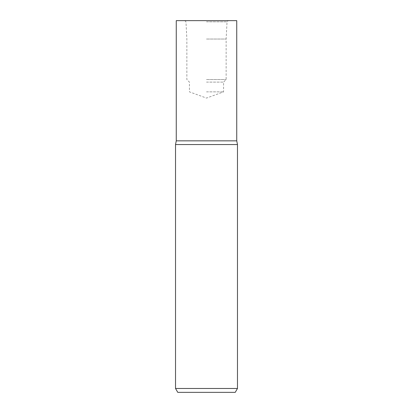 <?xml version="1.0" encoding="UTF-8"?>
<svg xmlns="http://www.w3.org/2000/svg" width="413" height="413" viewBox="0 0 413 413"><rect width="100%" height="100%" fill="white"/><g stroke="black" fill="none" stroke-linecap="round" stroke-linejoin="round"><path stroke-width="0.31" stroke-dasharray="2.06 1.55" d="M237.475 388.478L175.525 388.478M237.475 144.55L175.525 144.55M235.24 392.35L177.76 392.35M236.742 140.843L176.258 140.843L236.742 140.843M236.742 20.65L176.258 20.65M206.5 21.822L227.036 21.822L206.5 21.822M206.5 39.039L226.133 39.039L206.5 39.039M206.5 79.549L226.133 79.549L206.5 79.549M206.5 82.115L223.572 82.115L206.5 82.115M206.5 91.867L223.572 91.867L206.5 91.867M184.792 20.65L185.964 21.822L186.867 39.039L186.867 79.549L189.428 82.115L189.428 91.867L206.5 98.082L223.572 91.867L223.572 82.115L226.133 79.549L226.133 39.039L227.036 21.822L228.208 20.65"/><path stroke-width="0.62" d="M206.5 388.478L237.475 388.478L237.475 144.55L175.525 144.55L175.525 388.478L206.5 388.478M175.525 388.478L177.76 392.35L235.24 392.35L237.475 388.478M175.525 144.55L176.258 140.843L236.742 140.843L236.742 20.65L176.258 20.65L176.258 140.843L236.742 140.843L237.475 144.55"/></g></svg>
